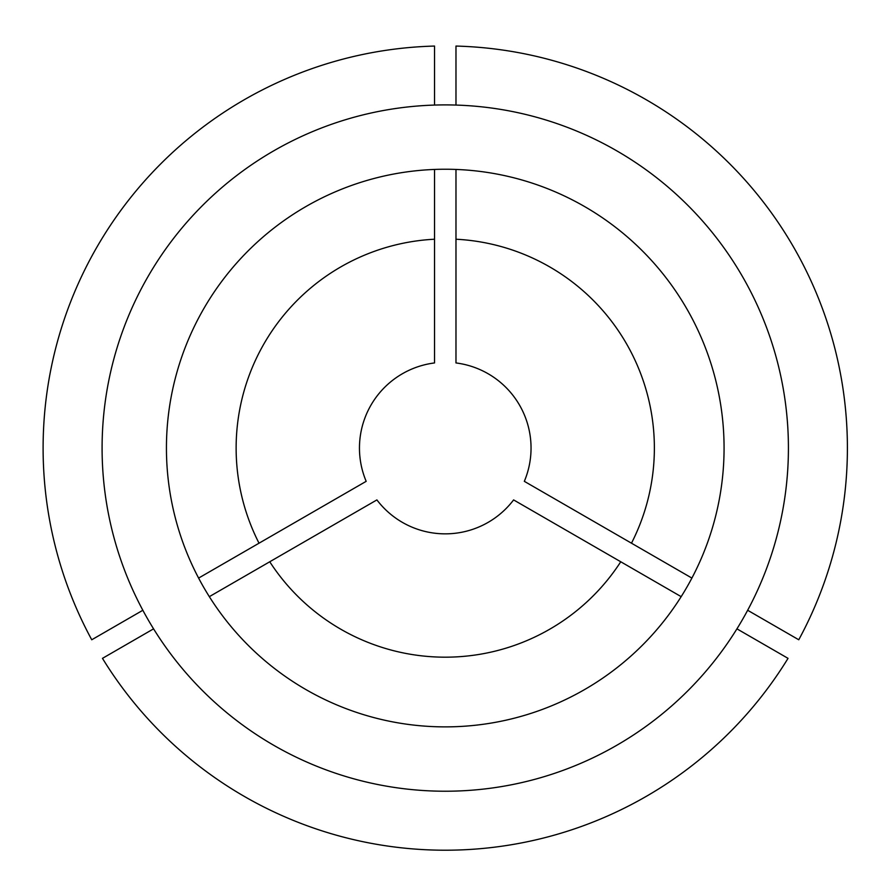 <?xml version="1.0" encoding="UTF-8"?>
<svg xmlns="http://www.w3.org/2000/svg" width="892" height="892" viewBox="0 0 892 892"><rect width="100%" height="100%" fill="white"/><g stroke="black" fill="none" stroke-linecap="round" stroke-linejoin="round"><path stroke-width="1.34" d="M455.979 239.223A209.118 209.118 0 0 1 631.48 543.195L524.329 481.334A85.788 85.788 0 0 0 455.979 362.944L455.979 169.447M747.663 610.273L798.764 639.776A402.147 402.147 0 0 0 455.979 46.061L455.979 105.066M166.436 448.063A278.817 278.817 0 0 0 445.253 726.88A278.817 278.817 0 0 0 724.07 448.063A278.817 278.817 0 0 0 445.253 169.235A278.817 278.817 0 0 0 166.436 448.063M788.417 448.063A343.164 343.164 0 0 0 445.253 104.899A343.164 343.164 0 0 0 102.089 448.063A343.164 343.164 0 0 0 445.253 791.226A343.164 343.164 0 0 0 788.417 448.063M620.754 561.77L513.602 499.91A85.788 85.788 0 0 1 376.903 499.91L269.752 561.77A209.118 209.118 0 0 0 620.754 561.77L681.176 596.659M269.752 561.77L209.33 596.659M631.48 543.195L691.902 578.083M259.026 543.195L366.177 481.334A85.788 85.788 0 0 1 434.527 362.944L434.527 239.223A209.118 209.118 0 0 0 259.026 543.195L198.604 578.083M736.937 628.849L788.037 658.352A402.147 402.147 0 0 1 102.469 658.352L153.569 628.849M434.527 239.223L434.527 169.447M434.527 105.066L434.527 46.061A402.147 402.147 0 0 0 91.742 639.776L142.843 610.273"/></g></svg>
